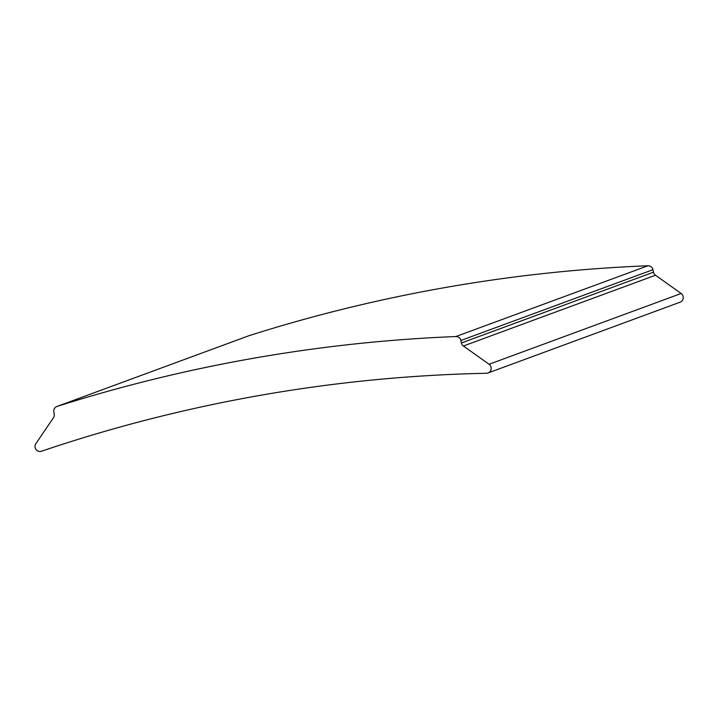 <?xml version="1.0" encoding="UTF-8"?>
<svg xmlns="http://www.w3.org/2000/svg" width="717" height="717" viewBox="0 0 717 717"><rect width="100%" height="100%" fill="white"/><g stroke="black" fill="none" stroke-linecap="round" stroke-linejoin="round"><path stroke-width="1.08" d="M41.461 451.235A4.965 4.849 69.8 0 1 35.85 443.68L53.416 417.841A4.965 4.849 -110.2 0 0 54.205 414.318L53.838 411.8A4.965 4.849 69.8 0 1 57.136 406.405A1588.307 1551.848 69.8 0 1 455.86 336.542A4.965 4.849 69.8 0 1 460.87 340.485L461.416 342.968A4.965 4.849 -110.2 0 0 463.415 346.006L489.066 364.272A4.965 4.849 69.8 0 1 486.493 373.261A1550.584 1514.994 -110.2 0 0 41.461 451.235M460.87 340.485L652.954 269.7A4.965 4.849 -110.2 0 0 647.944 265.765A1588.307 1551.848 -110.2 0 0 249.211 335.619A4.965 4.849 -110.2 0 0 248.808 335.771M652.954 269.7L653.501 272.191L461.416 342.968M488.035 372.974L680.119 302.189A4.965 4.849 -110.2 0 0 681.15 293.495L655.499 275.229A4.965 4.849 69.8 0 1 653.501 272.191M647.944 265.765L455.86 336.542M463.415 346.006L655.499 275.229M681.15 293.495L489.066 364.272M57.136 406.405L249.211 335.619M56.93 406.476L249.005 335.69"/></g></svg>
